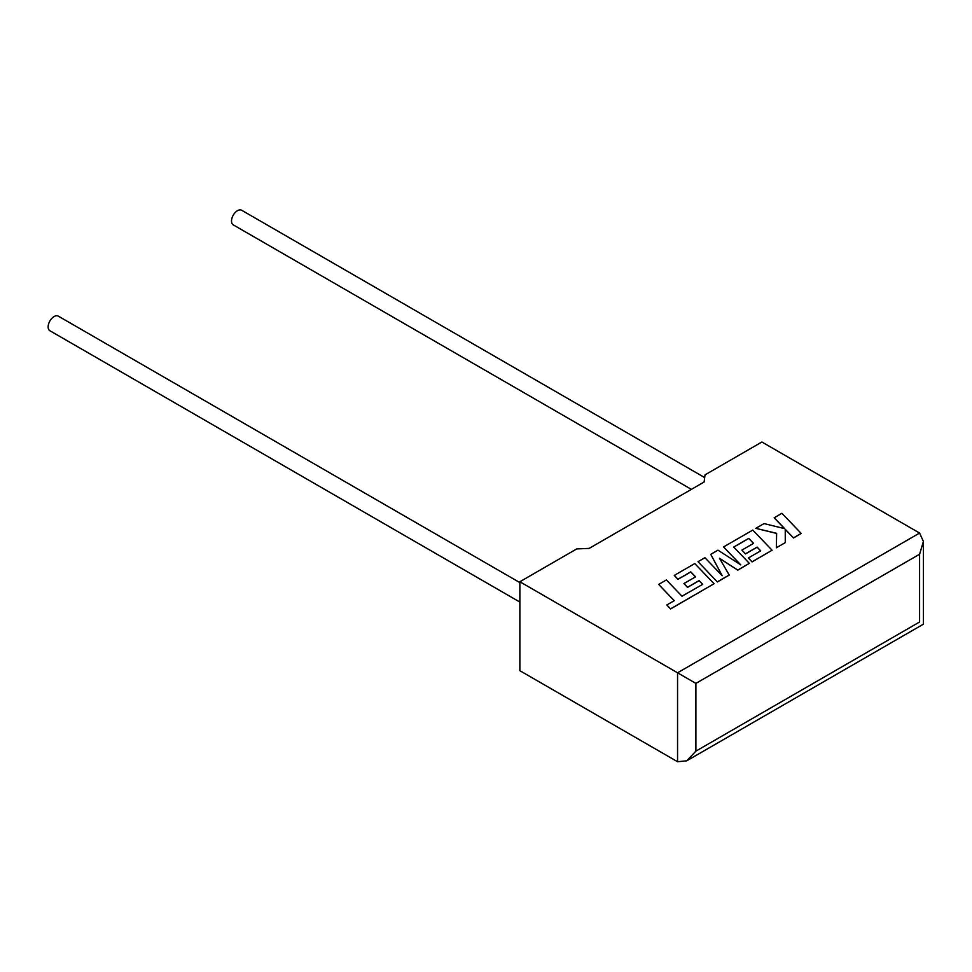 <?xml version="1.0" encoding="UTF-8"?>
<svg xmlns="http://www.w3.org/2000/svg" width="972" height="972" viewBox="0 0 972 972"><rect width="100%" height="100%" fill="white"/><g stroke="black" fill="none" stroke-linecap="round" stroke-linejoin="round"><path stroke-width="1.46" d="M519.862 582.605L58.32 316.143A8.432 4.86 120 0 0 54.104 316.556A8.432 4.86 120 0 0 48.6 323.98A8.432 4.86 120 0 0 49.888 330.735L519.862 602.069M691.384 489.366L233.256 224.872A8.432 4.86 -60 0 1 231.968 218.117A8.432 4.86 -60 0 1 237.472 210.693A8.432 4.86 -60 0 1 241.688 210.268L704.688 477.58M519.862 581.754L677.557 672.794L919.597 533.057L761.902 442.005L705.064 474.822L704.093 482.027L589.178 548.378L576.7 548.937L519.862 581.754L519.862 670.68L677.557 761.732L677.557 672.794L695.891 683.389L695.891 751.137L686.73 760.821L677.557 761.732M919.597 533.057L923.4 541.453L919.597 554.222L695.891 683.389M695.891 751.137L919.597 621.983C924.554 624.838 924.554 624.838 919.597 621.983L919.597 554.222M774.174 517.724L784.683 528.659L764.053 523.58L755.803 528.343L776.628 533.312L776.361 547.771L785.279 542.619L785.242 529.29L793.492 537.88L801.207 533.421L781.889 513.277L774.174 517.833L784.55 528.634M801.207 533.421L793.492 537.99L785.242 529.4M755.803 528.343L776.616 533.421M776.361 547.771L785.279 542.619M748.732 538.367L753.555 543.372L741.915 550.091L745.5 553.809L757.139 547.09L760.712 550.845L748.355 557.977L752.061 561.804L772.084 550.237L752.778 530.08L723.569 546.944L740.773 564.878L717.992 550.164L710.763 554.344L722.208 575.728L704.919 557.709L698.03 561.682L717.348 581.949L729.243 575.084L719.474 558.244L737.809 570.139L749.351 563.359L733.714 547.042L748.732 538.367L753.494 543.409M717.348 581.839L729.243 574.974M719.584 558.414L737.809 570.139M737.809 570.029L749.351 563.359M733.775 547.115L748.732 538.476M741.915 550.091L745.5 553.906L757.139 547.2L760.651 550.881M748.355 557.977L752.061 561.913L772.084 550.237M723.569 546.944L740.506 564.708M710.763 554.344L722.087 575.594M698.03 561.682L717.348 581.949M658.664 584.415L674.252 600.672L666.828 604.961L670.558 608.849L714.08 583.722L694.773 563.566L674.289 575.4L677.982 579.215L690.752 571.852L695.563 576.858L683.923 583.565L687.508 587.282L699.135 580.576L702.72 584.33L681.98 596.213L666.391 579.956L658.664 584.415L674.191 600.708M666.828 604.961L670.558 608.958L714.08 583.722M674.289 575.4L677.982 579.324L690.752 571.961L695.49 576.894M683.923 583.565L687.508 587.392L699.135 580.673L702.647 584.366M923.4 541.453L923.4 624.17L686.73 760.821"/></g></svg>
